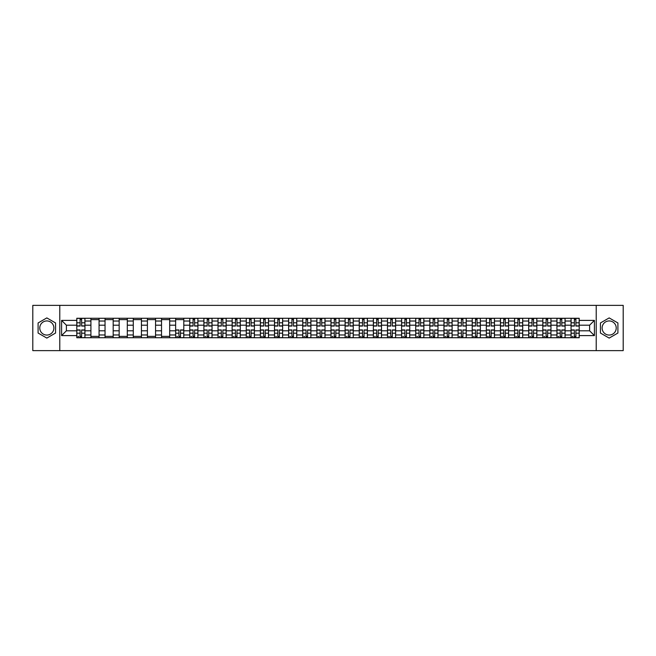 <?xml version="1.0" encoding="UTF-8"?>
<svg xmlns="http://www.w3.org/2000/svg" width="656" height="656" viewBox="0 0 656 656"><rect width="100%" height="100%" fill="white"/><g stroke="black" fill="none" stroke-linecap="round" stroke-linejoin="round"><path stroke-width="0.98" d="M46.83 335.06A7.06 7.06 0 0 1 39.77 328A7.06 7.06 0 0 1 46.83 320.94A7.06 7.06 0 0 1 53.89 328A7.06 7.06 0 0 1 46.83 335.06M609.17 335.06A7.06 7.06 0 0 1 602.11 328A7.06 7.06 0 0 1 609.17 320.94A7.06 7.06 0 0 1 616.23 328A7.06 7.06 0 0 1 609.17 335.06M596.222 350.632L623.2 350.632L623.2 305.368L32.8 305.368L32.8 350.632L596.222 350.632L596.222 305.368M90.913 337.733L90.913 321.03L84.944 321.03L84.944 337.733M84.944 321.03L84.944 318.267M90.913 321.03L90.913 318.267M99.064 318.267L99.064 337.733M105.042 337.733L105.042 318.267M113.185 318.267L113.185 337.733M119.162 337.733L119.162 318.267M127.305 318.267L127.305 337.733M133.283 337.733L133.283 318.267M141.425 318.267L141.425 337.733M147.403 337.733L147.403 318.267M155.554 318.267L155.554 337.733M161.524 337.733L161.524 318.267M169.674 318.267L169.674 337.733M175.644 337.733L175.644 318.267M183.795 318.267L183.795 337.733M189.773 337.733L189.773 318.267M197.915 318.267L197.915 337.733M203.893 337.733L203.893 318.267M212.036 318.267L212.036 337.733M218.013 337.733L218.013 318.267M226.156 318.267L226.156 337.733M232.134 337.733L232.134 318.267M240.285 318.267L240.285 337.733M246.254 337.733L246.254 318.267M254.405 318.267L254.405 337.733M260.375 337.733L260.375 318.267M268.525 318.267L268.525 337.733M274.503 337.733L274.503 318.267M282.646 318.267L282.646 337.733M288.624 337.733L288.624 318.267M296.766 318.267L296.766 337.733M302.744 337.733L302.744 318.267M310.895 318.267L310.895 337.733M316.864 337.733L316.864 318.267M325.015 318.267L325.015 337.733M330.985 337.733L330.985 318.267M339.136 318.267L339.136 337.733M345.105 337.733L345.105 318.267M353.256 318.267L353.256 337.733M359.234 337.733L359.234 318.267M367.376 318.267L367.376 337.733M373.354 337.733L373.354 318.267M381.497 318.267L381.497 337.733M387.475 337.733L387.475 318.267M395.625 318.267L395.625 337.733M401.595 337.733L401.595 318.267M409.746 318.267L409.746 337.733M415.715 337.733L415.715 318.267M423.866 318.267L423.866 337.733M429.844 337.733L429.844 318.267M437.987 318.267L437.987 337.733M443.964 337.733L443.964 318.267M452.107 318.267L452.107 337.733M458.085 337.733L458.085 318.267M466.227 318.267L466.227 337.733M472.205 337.733L472.205 318.267M480.356 318.267L480.356 337.733M486.326 337.733L486.326 318.267M494.476 318.267L494.476 337.733M500.446 337.733L500.446 318.267M508.597 318.267L508.597 337.733M514.575 337.733L514.575 318.267M522.717 318.267L522.717 337.733M528.695 337.733L528.695 318.267M536.838 318.267L536.838 337.733M542.815 337.733L542.815 318.267M550.958 318.267L550.958 337.733M556.936 337.733L556.936 318.267M565.087 318.267L565.087 337.733M571.056 337.733L571.056 318.267M571.056 330.804L565.087 330.804M556.936 330.804L550.958 330.804M542.815 330.804L536.838 330.804M528.695 330.804L522.717 330.804M514.575 330.804L508.597 330.804M500.446 330.804L494.476 330.804M486.326 330.804L480.356 330.804M472.205 330.804L466.227 330.804M458.085 330.804L452.107 330.804M443.964 330.804L437.987 330.804M429.844 330.804L423.866 330.804M415.715 330.804L409.746 330.804M401.595 330.804L395.625 330.804M387.475 330.804L381.497 330.804M373.354 330.804L367.376 330.804M359.234 330.804L353.256 330.804M345.105 330.804L339.136 330.804M330.985 330.804L325.015 330.804M316.864 330.804L310.895 330.804M302.744 330.804L296.766 330.804M288.624 330.804L282.646 330.804M274.503 330.804L268.525 330.804M260.375 330.804L254.405 330.804M246.254 330.804L240.285 330.804M232.134 330.804L226.156 330.804M218.013 330.804L212.036 330.804M203.893 330.804L197.915 330.804M189.773 330.804L183.795 330.804M175.644 330.804L169.674 330.804M161.524 330.804L155.554 330.804M147.403 330.804L141.425 330.804M133.283 330.804L127.305 330.804M119.162 330.804L113.185 330.804M105.042 330.804L99.064 330.804M90.913 330.804L84.944 330.804M571.056 325.196L565.087 325.196M556.936 325.196L550.958 325.196M542.815 325.196L536.838 325.196M528.695 325.196L522.717 325.196M514.575 325.196L508.597 325.196M500.446 325.196L494.476 325.196M486.326 325.196L480.356 325.196M472.205 325.196L466.227 325.196M458.085 325.196L452.107 325.196M443.964 325.196L437.987 325.196M429.844 325.196L423.866 325.196M415.715 325.196L409.746 325.196M401.595 325.196L395.625 325.196M387.475 325.196L381.497 325.196M373.354 325.196L367.376 325.196M359.234 325.196L353.256 325.196M345.105 325.196L339.136 325.196M330.985 325.196L325.015 325.196M316.864 325.196L310.895 325.196M302.744 325.196L296.766 325.196M288.624 325.196L282.646 325.196M274.503 325.196L268.525 325.196M260.375 325.196L254.405 325.196M246.254 325.196L240.285 325.196M232.134 325.196L226.156 325.196M218.013 325.196L212.036 325.196M203.893 325.196L197.915 325.196M189.773 325.196L183.795 325.196M175.644 325.196L169.674 325.196M161.524 325.196L155.554 325.196M147.403 325.196L141.425 325.196M133.283 325.196L127.305 325.196M119.162 325.196L113.185 325.196M105.042 325.196L99.064 325.196M90.913 325.196L84.944 325.196M66.387 330.804L76.793 330.804L76.793 325.196L66.387 325.196L66.387 330.804L61.59 335.601L61.59 320.399L76.793 320.399L76.793 325.196M579.207 325.196L579.207 330.804L589.613 330.804L589.613 325.196L579.207 325.196L579.207 318.267L76.793 318.267L76.793 320.399M579.207 320.399L594.41 320.399L594.41 335.601L579.207 335.601L579.207 330.804M76.793 330.804L76.793 337.733L579.207 337.733L579.207 335.601M76.793 335.601L61.59 335.601M59.778 350.632L59.778 305.368M55.563 322.957L46.83 317.914L38.097 322.957L38.097 333.043L46.83 338.086L55.563 333.043L55.563 322.957M617.903 322.957L609.17 317.914L600.437 322.957L600.437 333.043L609.17 338.086L617.903 333.043L617.903 322.957M81.639 336.372L80.098 336.372M80.098 319.628L81.639 319.628M99.064 336.372L90.913 336.372M90.913 319.628L99.064 319.628M113.185 336.372L105.042 336.372M105.042 319.628L113.185 319.628M127.305 336.372L119.162 336.372M119.162 319.628L127.305 319.628M141.425 336.372L133.283 336.372M133.283 319.628L141.425 319.628M155.554 336.372L147.403 336.372M147.403 319.628L155.554 319.628M169.674 336.372L161.524 336.372M161.524 319.628L169.674 319.628M180.49 336.372L178.949 336.372M175.644 319.628L183.795 319.628M194.611 336.372L193.077 336.372M193.077 319.628L194.611 319.628M208.731 336.372L207.198 336.372M207.198 319.628L208.731 319.628M222.86 336.372L221.318 336.372M221.318 319.628L222.86 319.628M236.98 336.372L235.438 336.372M235.438 319.628L236.98 319.628M251.1 336.372L249.559 336.372M249.559 319.628L251.1 319.628M265.221 336.372L263.679 336.372M263.679 319.628L265.221 319.628M279.341 336.372L277.808 336.372M277.808 319.628L279.341 319.628M293.462 336.372L291.928 336.372M291.928 319.628L293.462 319.628M307.59 336.372L306.049 336.372M306.049 319.628L307.59 319.628M321.711 336.372L320.169 336.372M320.169 319.628L321.711 319.628M335.831 336.372L334.289 336.372M334.289 319.628L335.831 319.628M349.951 336.372L348.41 336.372M348.41 319.628L349.951 319.628M364.072 336.372L362.538 336.372M362.538 319.628L364.072 319.628M378.192 336.372L376.659 336.372M376.659 319.628L378.192 319.628M392.321 336.372L390.779 336.372M390.779 319.628L392.321 319.628M406.441 336.372L404.9 336.372M404.9 319.628L406.441 319.628M420.562 336.372L419.02 336.372M419.02 319.628L420.562 319.628M434.682 336.372L433.14 336.372M433.14 319.628L434.682 319.628M448.802 336.372L447.269 336.372M447.269 319.628L448.802 319.628M462.923 336.372L461.389 336.372M461.389 319.628L462.923 319.628M477.051 336.372L475.51 336.372M475.51 319.628L477.051 319.628M491.172 336.372L489.63 336.372M489.63 319.628L491.172 319.628M505.292 336.372L503.751 336.372M503.751 319.628L505.292 319.628M519.413 336.372L517.871 336.372M517.871 319.628L519.413 319.628M533.533 336.372L532 336.372M532 319.628L533.533 319.628M547.653 336.372L546.12 336.372M546.12 319.628L547.653 319.628M561.782 336.372L560.24 336.372M560.24 319.628L561.782 319.628M575.902 336.372L574.361 336.372M574.361 319.628L575.902 319.628M61.59 320.399L66.387 325.196M589.613 330.804L594.41 335.601M589.613 325.196L594.41 320.399M81.639 326.057L81.639 318.357L84.895 318.357L84.895 326.057L81.639 326.057M80.098 319.538L81.639 319.538M76.842 318.357L80.098 318.357L76.842 318.357L76.842 326.057L80.098 326.057L80.098 318.357L82.992 318.357M80.098 329.943L80.098 337.643L76.842 337.643L76.842 329.943L80.098 329.943M81.639 336.462L80.098 336.462M78.745 336.462L78.015 336.462M82.992 337.643L84.895 337.643L84.895 329.943L81.639 329.943L81.639 337.643L78.745 337.643M194.611 326.057L194.611 318.357L197.874 318.357L197.874 326.057L194.611 326.057M193.077 319.538L194.611 319.538M189.814 318.357L193.077 318.357L189.814 318.357L189.814 326.057L193.077 326.057L193.077 318.357L195.972 318.357M208.731 326.057L208.731 318.357L211.995 318.357L211.995 326.057L208.731 326.057M207.198 319.538L208.731 319.538M203.934 318.357L207.198 318.357L203.934 318.357L203.934 326.057L207.198 326.057L207.198 318.357L210.092 318.357M222.86 326.057L222.86 318.357L226.115 318.357L226.115 326.057L222.86 326.057M221.318 319.538L222.86 319.538M219.957 318.357L218.054 318.357L218.054 326.057L221.318 326.057L221.318 318.357L224.213 318.357M236.98 326.057L236.98 318.357L240.235 318.357L240.235 326.057L236.98 326.057M235.438 319.538L236.98 319.538M232.183 318.357L235.438 318.357L232.183 318.357L232.183 326.057L235.438 326.057L235.438 318.357L238.333 318.357M251.1 326.057L251.1 318.357L254.356 318.357L254.356 326.057L251.1 326.057M249.559 319.538L251.1 319.538M246.303 318.357L249.559 318.357L246.303 318.357L246.303 326.057L249.559 326.057L249.559 318.357L252.453 318.357M265.221 326.057L265.221 318.357L268.476 318.357L268.476 326.057L265.221 326.057M263.679 319.538L265.221 319.538M260.424 318.357L263.679 318.357L260.424 318.357L260.424 326.057L263.679 326.057L263.679 318.357L266.582 318.357M279.341 326.057L279.341 318.357L282.605 318.357L282.605 326.057L279.341 326.057M277.808 319.538L279.341 319.538M276.447 318.357L274.544 318.357L274.544 326.057L277.808 326.057L277.808 318.357L280.702 318.357M293.462 326.057L293.462 318.357L296.725 318.357L296.725 326.057L293.462 326.057M291.928 319.538L293.462 319.538M288.665 318.357L291.928 318.357L288.665 318.357L288.665 326.057L291.928 326.057L291.928 318.357L294.823 318.357M307.59 326.057L307.59 318.357L310.846 318.357L310.846 326.057L307.59 326.057M306.049 319.538L307.59 319.538M302.785 318.357L306.049 318.357L302.785 318.357L302.785 326.057L306.049 326.057L306.049 318.357L308.943 318.357M321.711 326.057L321.711 318.357L324.966 318.357L324.966 326.057L321.711 326.057M320.169 319.538L321.711 319.538M316.914 318.357L320.169 318.357L316.914 318.357L316.914 326.057L320.169 326.057L320.169 318.357L323.064 318.357M335.831 326.057L335.831 318.357L339.086 318.357L339.086 326.057L335.831 326.057M334.289 319.538L335.831 319.538M331.034 318.357L334.289 318.357L331.034 318.357L331.034 326.057L334.289 326.057L334.289 318.357L337.192 318.357M349.951 326.057L349.951 318.357L353.215 318.357L353.215 326.057L349.951 326.057M348.41 319.538L349.951 319.538M345.154 318.357L348.41 318.357L345.154 318.357L345.154 326.057L348.41 326.057L348.41 318.357L351.313 318.357M364.072 326.057L364.072 318.357L367.335 318.357L367.335 326.057L364.072 326.057M362.538 319.538L364.072 319.538M359.275 318.357L362.538 318.357L359.275 318.357L359.275 326.057L362.538 326.057L362.538 318.357L365.433 318.357M378.192 326.057L378.192 318.357L381.456 318.357L381.456 326.057L378.192 326.057M376.659 319.538L378.192 319.538M373.395 318.357L376.659 318.357L373.395 318.357L373.395 326.057L376.659 326.057L376.659 318.357L379.553 318.357M178.949 329.943L178.949 337.643L175.693 337.643L175.693 329.943L178.949 329.943M180.49 336.462L178.949 336.462M177.596 336.462L176.866 336.462M181.851 337.643L183.746 337.643L183.746 329.943L180.49 329.943L180.49 337.643L177.596 337.643M193.077 329.943L193.077 337.643L189.814 337.643L189.814 329.943L193.077 329.943M194.611 336.462L193.077 336.462M191.716 336.462L190.994 336.462M195.972 337.643L197.874 337.643L197.874 329.943L194.611 329.943L194.611 337.643L191.716 337.643M207.198 329.943L207.198 337.643L203.934 337.643L203.934 329.943L207.198 329.943M208.731 336.462L207.198 336.462M205.836 336.462L205.115 336.462M210.092 337.643L211.995 337.643L211.995 329.943L208.731 329.943L208.731 337.643L205.836 337.643M221.318 329.943L221.318 337.643L218.054 337.643L218.054 329.943L221.318 329.943M222.86 336.462L221.318 336.462M219.957 336.462L219.235 336.462M224.213 337.643L226.115 337.643L226.115 329.943L222.86 329.943L222.86 337.643L219.957 337.643M235.438 329.943L235.438 337.643L232.183 337.643L232.183 329.943L235.438 329.943M236.98 336.462L235.438 336.462M234.077 336.462L233.356 336.462M238.333 337.643L240.235 337.643L240.235 329.943L236.98 329.943L236.98 337.643L234.077 337.643M249.559 329.943L249.559 337.643L246.303 337.643L246.303 329.943L249.559 329.943M251.1 336.462L249.559 336.462M248.206 336.462L247.476 336.462M252.453 337.643L254.356 337.643L254.356 329.943L251.1 329.943L251.1 337.643L248.206 337.643M263.679 329.943L263.679 337.643L260.424 337.643L260.424 329.943L263.679 329.943M265.221 336.462L263.679 336.462M262.326 336.462L261.596 336.462M266.582 337.643L268.476 337.643L268.476 329.943L265.221 329.943L265.221 337.643L262.326 337.643M277.808 329.943L277.808 337.643L274.544 337.643L274.544 329.943L277.808 329.943M279.341 336.462L277.808 336.462M276.447 336.462L275.725 336.462M280.702 337.643L282.605 337.643L282.605 329.943L279.341 329.943L279.341 337.643L276.447 337.643M291.928 329.943L291.928 337.643L288.665 337.643L288.665 329.943L291.928 329.943M293.462 336.462L291.928 336.462M290.567 336.462L289.845 336.462M294.823 337.643L296.725 337.643L296.725 329.943L293.462 329.943L293.462 337.643L290.567 337.643M306.049 329.943L306.049 337.643L302.785 337.643L302.785 329.943L306.049 329.943M307.59 336.462L306.049 336.462M304.687 336.462L303.966 336.462M308.943 337.643L310.846 337.643L310.846 329.943L307.59 329.943L307.59 337.643L304.687 337.643M320.169 329.943L320.169 337.643L316.914 337.643L316.914 329.943L320.169 329.943M321.711 336.462L320.169 336.462M318.808 336.462L318.086 336.462M323.064 337.643L324.966 337.643L324.966 329.943L321.711 329.943L321.711 337.643L318.808 337.643M334.289 329.943L334.289 337.643L331.034 337.643L331.034 329.943L334.289 329.943M335.831 336.462L334.289 336.462M332.936 336.462L332.207 336.462M337.192 337.643L339.086 337.643L339.086 329.943L335.831 329.943L335.831 337.643L332.936 337.643M348.41 329.943L348.41 337.643L345.154 337.643L345.154 329.943L348.41 329.943M349.951 336.462L348.41 336.462M347.057 336.462L346.335 336.462M351.313 337.643L353.215 337.643L353.215 329.943L349.951 329.943L349.951 337.643L347.057 337.643M362.538 329.943L362.538 337.643L359.275 337.643L359.275 329.943L362.538 329.943M364.072 336.462L362.538 336.462M361.177 336.462L360.456 336.462M365.433 337.643L367.335 337.643L367.335 329.943L364.072 329.943L364.072 337.643L361.177 337.643M376.659 329.943L376.659 337.643L373.395 337.643L373.395 329.943L376.659 329.943M378.192 336.462L376.659 336.462M375.298 336.462L374.576 336.462M379.553 337.643L381.456 337.643L381.456 329.943L378.192 329.943L378.192 337.643L375.298 337.643M392.321 326.057L392.321 318.357L395.576 318.357L395.576 326.057L392.321 326.057M390.779 319.538L392.321 319.538M387.524 318.357L390.779 318.357L387.524 318.357L387.524 326.057L390.779 326.057L390.779 318.357L393.674 318.357M390.779 329.943L390.779 337.643L387.524 337.643L387.524 329.943L390.779 329.943M392.321 336.462L390.779 336.462M389.418 336.462L388.696 336.462M393.674 337.643L395.576 337.643L395.576 329.943L392.321 329.943L392.321 337.643L389.418 337.643M406.441 326.057L406.441 318.357L409.697 318.357L409.697 326.057L406.441 326.057M404.9 319.538L406.441 319.538M403.547 318.357L401.644 318.357L401.644 326.057L404.9 326.057L404.9 318.357L407.794 318.357M404.9 329.943L404.9 337.643L401.644 337.643L401.644 329.943L404.9 329.943M406.441 336.462L404.9 336.462M403.547 336.462L402.817 336.462M407.794 337.643L409.697 337.643L409.697 329.943L406.441 329.943L406.441 337.643L403.547 337.643M420.562 326.057L420.562 318.357L423.817 318.357L423.817 326.057L420.562 326.057M419.02 319.538L420.562 319.538M417.667 318.357L415.765 318.357L415.765 326.057L419.02 326.057L419.02 318.357L421.923 318.357M419.02 329.943L419.02 337.643L415.765 337.643L415.765 329.943L419.02 329.943M420.562 336.462L419.02 336.462M417.667 336.462L416.937 336.462M421.923 337.643L423.817 337.643L423.817 329.943L420.562 329.943L420.562 337.643L417.667 337.643M434.682 326.057L434.682 318.357L437.946 318.357L437.946 326.057L434.682 326.057M433.14 319.538L434.682 319.538M429.885 318.357L433.14 318.357L429.885 318.357L429.885 326.057L433.14 326.057L433.14 318.357L436.043 318.357M433.14 329.943L433.14 337.643L429.885 337.643L429.885 329.943L433.14 329.943M434.682 336.462L433.14 336.462M431.787 336.462L431.066 336.462M436.043 337.643L437.946 337.643L437.946 329.943L434.682 329.943L434.682 337.643L431.787 337.643M448.802 326.057L448.802 318.357L452.066 318.357L452.066 326.057L448.802 326.057M447.269 319.538L448.802 319.538M444.005 318.357L447.269 318.357L444.005 318.357L444.005 326.057L447.269 326.057L447.269 318.357L450.164 318.357M447.269 329.943L447.269 337.643L444.005 337.643L444.005 329.943L447.269 329.943M448.802 336.462L447.269 336.462M445.908 336.462L445.186 336.462M450.164 337.643L452.066 337.643L452.066 329.943L448.802 329.943L448.802 337.643L445.908 337.643M462.923 326.057L462.923 318.357L466.186 318.357L466.186 326.057L462.923 326.057M461.389 319.538L462.923 319.538M460.028 318.357L458.126 318.357L458.126 326.057L461.389 326.057L461.389 318.357L464.284 318.357M461.389 329.943L461.389 337.643L458.126 337.643L458.126 329.943L461.389 329.943M462.923 336.462L461.389 336.462M460.028 336.462L459.307 336.462M464.284 337.643L466.186 337.643L466.186 329.943L462.923 329.943L462.923 337.643L460.028 337.643M477.051 326.057L477.051 318.357L480.307 318.357L480.307 326.057L477.051 326.057M475.51 319.538L477.051 319.538M474.149 318.357L472.254 318.357L472.254 326.057L475.51 326.057L475.51 318.357L478.404 318.357M475.51 329.943L475.51 337.643L472.254 337.643L472.254 329.943L475.51 329.943M477.051 336.462L475.51 336.462M474.149 336.462L473.427 336.462M478.404 337.643L480.307 337.643L480.307 329.943L477.051 329.943L477.051 337.643L474.149 337.643M491.172 326.057L491.172 318.357L494.427 318.357L494.427 326.057L491.172 326.057M489.63 319.538L491.172 319.538M486.375 318.357L489.63 318.357L486.375 318.357L486.375 326.057L489.63 326.057L489.63 318.357L492.525 318.357M489.63 329.943L489.63 337.643L486.375 337.643L486.375 329.943L489.63 329.943M491.172 336.462L489.63 336.462M488.277 336.462L487.547 336.462M492.525 337.643L494.427 337.643L494.427 329.943L491.172 329.943L491.172 337.643L488.277 337.643M505.292 326.057L505.292 318.357L508.548 318.357L508.548 326.057L505.292 326.057M503.751 319.538L505.292 319.538M502.398 318.357L500.495 318.357L500.495 326.057L503.751 326.057L503.751 318.357L506.653 318.357M503.751 329.943L503.751 337.643L500.495 337.643L500.495 329.943L503.751 329.943M505.292 336.462L503.751 336.462M502.398 336.462L501.668 336.462M506.653 337.643L508.548 337.643L508.548 329.943L505.292 329.943L505.292 337.643L502.398 337.643M519.413 326.057L519.413 318.357L522.676 318.357L522.676 326.057L519.413 326.057M517.871 319.538L519.413 319.538M514.616 318.357L517.871 318.357L514.616 318.357L514.616 326.057L517.871 326.057L517.871 318.357L520.774 318.357M517.871 329.943L517.871 337.643L514.616 337.643L514.616 329.943L517.871 329.943M519.413 336.462L517.871 336.462M516.518 336.462L515.796 336.462M520.774 337.643L522.676 337.643L522.676 329.943L519.413 329.943L519.413 337.643L516.518 337.643M533.533 326.057L533.533 318.357L536.797 318.357L536.797 326.057L533.533 326.057M532 319.538L533.533 319.538M528.736 318.357L532 318.357L528.736 318.357L528.736 326.057L532 326.057L532 318.357L534.894 318.357M532 329.943L532 337.643L528.736 337.643L528.736 329.943L532 329.943M533.533 336.462L532 336.462M530.638 336.462L529.917 336.462M534.894 337.643L536.797 337.643L536.797 329.943L533.533 329.943L533.533 337.643L530.638 337.643M547.653 326.057L547.653 318.357L550.917 318.357L550.917 326.057L547.653 326.057M546.12 319.538L547.653 319.538M544.759 318.357L542.856 318.357L542.856 326.057L546.12 326.057L546.12 318.357L549.015 318.357M546.12 329.943L546.12 337.643L542.856 337.643L542.856 329.943L546.12 329.943M547.653 336.462L546.12 336.462M544.759 336.462L544.037 336.462M549.015 337.643L550.917 337.643L550.917 329.943L547.653 329.943L547.653 337.643L544.759 337.643M561.782 326.057L561.782 318.357L565.037 318.357L565.037 326.057L561.782 326.057M560.24 319.538L561.782 319.538M556.985 318.357L560.24 318.357L556.985 318.357L556.985 326.057L560.24 326.057L560.24 318.357L563.135 318.357M560.24 329.943L560.24 337.643L556.985 337.643L556.985 329.943L560.24 329.943M561.782 336.462L560.24 336.462M558.879 336.462L558.158 336.462M563.135 337.643L565.037 337.643L565.037 329.943L561.782 329.943L561.782 337.643L558.879 337.643M575.902 326.057L575.902 318.357L579.158 318.357L579.158 326.057L575.902 326.057M574.361 319.538L575.902 319.538M571.105 318.357L574.361 318.357L571.105 318.357L571.105 326.057L574.361 326.057L574.361 318.357L577.255 318.357M574.361 329.943L574.361 337.643L571.105 337.643L571.105 329.943L574.361 329.943M575.902 336.462L574.361 336.462M573.008 336.462L572.278 336.462M577.255 337.643L579.158 337.643L579.158 329.943L575.902 329.943L575.902 337.643L573.008 337.643M556.936 321.03L550.958 321.03M542.815 321.03L536.838 321.03M528.695 321.03L522.717 321.03M514.575 321.03L508.597 321.03M500.446 321.03L494.476 321.03M486.326 321.03L480.356 321.03M472.205 321.03L466.227 321.03M458.085 321.03L452.107 321.03M443.964 321.03L437.987 321.03M429.844 321.03L423.866 321.03M415.715 321.03L409.746 321.03M401.595 321.03L395.625 321.03M387.475 321.03L381.497 321.03M373.354 321.03L367.376 321.03M359.234 321.03L353.256 321.03M345.105 321.03L339.136 321.03M330.985 321.03L325.015 321.03M316.864 321.03L310.895 321.03M302.744 321.03L296.766 321.03M288.624 321.03L282.646 321.03M274.503 321.03L268.525 321.03M260.375 321.03L254.405 321.03M246.254 321.03L240.285 321.03M232.134 321.03L226.156 321.03M218.013 321.03L212.036 321.03M203.893 321.03L197.915 321.03M189.773 321.03L183.795 321.03M175.644 321.03L169.674 321.03M161.524 321.03L155.554 321.03M147.403 321.03L141.425 321.03M133.283 321.03L127.305 321.03M119.162 321.03L113.185 321.03M105.042 321.03L99.064 321.03M571.056 321.03L565.087 321.03M556.936 334.97L550.958 334.97M542.815 334.97L536.838 334.97M528.695 334.97L522.717 334.97M514.575 334.97L508.597 334.97M500.446 334.97L494.476 334.97M486.326 334.97L480.356 334.97M472.205 334.97L466.227 334.97M458.085 334.97L452.107 334.97M443.964 334.97L437.987 334.97M429.844 334.97L423.866 334.97M415.715 334.97L409.746 334.97M401.595 334.97L395.625 334.97M387.475 334.97L381.497 334.97M373.354 334.97L367.376 334.97M359.234 334.97L353.256 334.97M345.105 334.97L339.136 334.97M330.985 334.97L325.015 334.97M316.864 334.97L310.895 334.97M302.744 334.97L296.766 334.97M288.624 334.97L282.646 334.97M274.503 334.97L268.525 334.97M260.375 334.97L254.405 334.97M246.254 334.97L240.285 334.97M232.134 334.97L226.156 334.97M218.013 334.97L212.036 334.97M203.893 334.97L197.915 334.97M189.773 334.97L183.795 334.97M175.644 334.97L169.674 334.97M161.524 334.97L155.554 334.97M147.403 334.97L141.425 334.97M133.283 334.97L127.305 334.97M119.162 334.97L113.185 334.97M105.042 334.97L99.064 334.97M90.913 334.97L84.944 334.97M571.056 334.97L565.087 334.97M81.639 325.86L84.895 325.86M81.639 322.809L84.895 322.809M76.842 325.86L80.098 325.86M76.842 322.809L80.098 322.809M80.098 330.14L76.842 330.14M80.098 333.191L76.842 333.191M84.895 330.14L81.639 330.14M84.895 333.191L81.639 333.191M194.611 325.86L197.874 325.86M194.611 322.809L197.874 322.809M189.814 325.86L193.077 325.86M189.814 322.809L193.077 322.809M208.731 325.86L211.995 325.86M208.731 322.809L211.995 322.809M203.934 325.86L207.198 325.86M203.934 322.809L207.198 322.809M222.86 325.86L226.115 325.86M222.86 322.809L226.115 322.809M218.054 325.86L221.318 325.86M218.054 322.809L221.318 322.809M236.98 325.86L240.235 325.86M236.98 322.809L240.235 322.809M232.183 325.86L235.438 325.86M232.183 322.809L235.438 322.809M251.1 325.86L254.356 325.86M251.1 322.809L254.356 322.809M246.303 325.86L249.559 325.86M246.303 322.809L249.559 322.809M265.221 325.86L268.476 325.86M265.221 322.809L268.476 322.809M260.424 325.86L263.679 325.86M260.424 322.809L263.679 322.809M279.341 325.86L282.605 325.86M279.341 322.809L282.605 322.809M274.544 325.86L277.808 325.86M274.544 322.809L277.808 322.809M293.462 325.86L296.725 325.86M293.462 322.809L296.725 322.809M288.665 325.86L291.928 325.86M288.665 322.809L291.928 322.809M307.59 325.86L310.846 325.86M307.59 322.809L310.846 322.809M302.785 325.86L306.049 325.86M302.785 322.809L306.049 322.809M321.711 325.86L324.966 325.86M321.711 322.809L324.966 322.809M316.914 325.86L320.169 325.86M316.914 322.809L320.169 322.809M335.831 325.86L339.086 325.86M335.831 322.809L339.086 322.809M331.034 325.86L334.289 325.86M331.034 322.809L334.289 322.809M349.951 325.86L353.215 325.86M349.951 322.809L353.215 322.809M345.154 325.86L348.41 325.86M345.154 322.809L348.41 322.809M364.072 325.86L367.335 325.86M364.072 322.809L367.335 322.809M359.275 325.86L362.538 325.86M359.275 322.809L362.538 322.809M378.192 325.86L381.456 325.86M378.192 322.809L381.456 322.809M373.395 325.86L376.659 325.86M373.395 322.809L376.659 322.809M178.949 330.14L175.693 330.14M178.949 333.191L175.693 333.191M183.746 330.14L180.49 330.14M183.746 333.191L180.49 333.191M193.077 330.14L189.814 330.14M193.077 333.191L189.814 333.191M197.874 330.14L194.611 330.14M197.874 333.191L194.611 333.191M207.198 330.14L203.934 330.14M207.198 333.191L203.934 333.191M211.995 330.14L208.731 330.14M211.995 333.191L208.731 333.191M221.318 330.14L218.054 330.14M221.318 333.191L218.054 333.191M226.115 330.14L222.86 330.14M226.115 333.191L222.86 333.191M235.438 330.14L232.183 330.14M235.438 333.191L232.183 333.191M240.235 330.14L236.98 330.14M240.235 333.191L236.98 333.191M249.559 330.14L246.303 330.14M249.559 333.191L246.303 333.191M254.356 330.14L251.1 330.14M254.356 333.191L251.1 333.191M263.679 330.14L260.424 330.14M263.679 333.191L260.424 333.191M268.476 330.14L265.221 330.14M268.476 333.191L265.221 333.191M277.808 330.14L274.544 330.14M277.808 333.191L274.544 333.191M282.605 330.14L279.341 330.14M282.605 333.191L279.341 333.191M291.928 330.14L288.665 330.14M291.928 333.191L288.665 333.191M296.725 330.14L293.462 330.14M296.725 333.191L293.462 333.191M306.049 330.14L302.785 330.14M306.049 333.191L302.785 333.191M310.846 330.14L307.59 330.14M310.846 333.191L307.59 333.191M320.169 330.14L316.914 330.14M320.169 333.191L316.914 333.191M324.966 330.14L321.711 330.14M324.966 333.191L321.711 333.191M334.289 330.14L331.034 330.14M334.289 333.191L331.034 333.191M339.086 330.14L335.831 330.14M339.086 333.191L335.831 333.191M348.41 330.14L345.154 330.14M348.41 333.191L345.154 333.191M353.215 330.14L349.951 330.14M353.215 333.191L349.951 333.191M362.538 330.14L359.275 330.14M362.538 333.191L359.275 333.191M367.335 330.14L364.072 330.14M367.335 333.191L364.072 333.191M376.659 330.14L373.395 330.14M376.659 333.191L373.395 333.191M381.456 330.14L378.192 330.14M381.456 333.191L378.192 333.191M392.321 325.86L395.576 325.86M392.321 322.809L395.576 322.809M387.524 325.86L390.779 325.86M387.524 322.809L390.779 322.809M390.779 330.14L387.524 330.14M390.779 333.191L387.524 333.191M395.576 330.14L392.321 330.14M395.576 333.191L392.321 333.191M406.441 325.86L409.697 325.86M406.441 322.809L409.697 322.809M401.644 325.86L404.9 325.86M401.644 322.809L404.9 322.809M404.9 330.14L401.644 330.14M404.9 333.191L401.644 333.191M409.697 330.14L406.441 330.14M409.697 333.191L406.441 333.191M420.562 325.86L423.817 325.86M420.562 322.809L423.817 322.809M415.765 325.86L419.02 325.86M415.765 322.809L419.02 322.809M419.02 330.14L415.765 330.14M419.02 333.191L415.765 333.191M423.817 330.14L420.562 330.14M423.817 333.191L420.562 333.191M434.682 325.86L437.946 325.86M434.682 322.809L437.946 322.809M429.885 325.86L433.14 325.86M429.885 322.809L433.14 322.809M433.14 330.14L429.885 330.14M433.14 333.191L429.885 333.191M437.946 330.14L434.682 330.14M437.946 333.191L434.682 333.191M448.802 325.86L452.066 325.86M448.802 322.809L452.066 322.809M444.005 325.86L447.269 325.86M444.005 322.809L447.269 322.809M447.269 330.14L444.005 330.14M447.269 333.191L444.005 333.191M452.066 330.14L448.802 330.14M452.066 333.191L448.802 333.191M462.923 325.86L466.186 325.86M462.923 322.809L466.186 322.809M458.126 325.86L461.389 325.86M458.126 322.809L461.389 322.809M461.389 330.14L458.126 330.14M461.389 333.191L458.126 333.191M466.186 330.14L462.923 330.14M466.186 333.191L462.923 333.191M477.051 325.86L480.307 325.86M477.051 322.809L480.307 322.809M472.254 325.86L475.51 325.86M472.254 322.809L475.51 322.809M475.51 330.14L472.254 330.14M475.51 333.191L472.254 333.191M480.307 330.14L477.051 330.14M480.307 333.191L477.051 333.191M491.172 325.86L494.427 325.86M491.172 322.809L494.427 322.809M486.375 325.86L489.63 325.86M486.375 322.809L489.63 322.809M489.63 330.14L486.375 330.14M489.63 333.191L486.375 333.191M494.427 330.14L491.172 330.14M494.427 333.191L491.172 333.191M505.292 325.86L508.548 325.86M505.292 322.809L508.548 322.809M500.495 325.86L503.751 325.86M500.495 322.809L503.751 322.809M503.751 330.14L500.495 330.14M503.751 333.191L500.495 333.191M508.548 330.14L505.292 330.14M508.548 333.191L505.292 333.191M519.413 325.86L522.676 325.86M519.413 322.809L522.676 322.809M514.616 325.86L517.871 325.86M514.616 322.809L517.871 322.809M517.871 330.14L514.616 330.14M517.871 333.191L514.616 333.191M522.676 330.14L519.413 330.14M522.676 333.191L519.413 333.191M533.533 325.86L536.797 325.86M533.533 322.809L536.797 322.809M528.736 325.86L532 325.86M528.736 322.809L532 322.809M532 330.14L528.736 330.14M532 333.191L528.736 333.191M536.797 330.14L533.533 330.14M536.797 333.191L533.533 333.191M547.653 325.86L550.917 325.86M547.653 322.809L550.917 322.809M542.856 325.86L546.12 325.86M542.856 322.809L546.12 322.809M546.12 330.14L542.856 330.14M546.12 333.191L542.856 333.191M550.917 330.14L547.653 330.14M550.917 333.191L547.653 333.191M561.782 325.86L565.037 325.86M561.782 322.809L565.037 322.809M556.985 325.86L560.24 325.86M556.985 322.809L560.24 322.809M560.24 330.14L556.985 330.14M560.24 333.191L556.985 333.191M565.037 330.14L561.782 330.14M565.037 333.191L561.782 333.191M575.902 325.86L579.158 325.86M575.902 322.809L579.158 322.809M571.105 325.86L574.361 325.86M571.105 322.809L574.361 322.809M574.361 330.14L571.105 330.14M574.361 333.191L571.105 333.191M579.158 330.14L575.902 330.14M579.158 333.191L575.902 333.191"/></g></svg>
